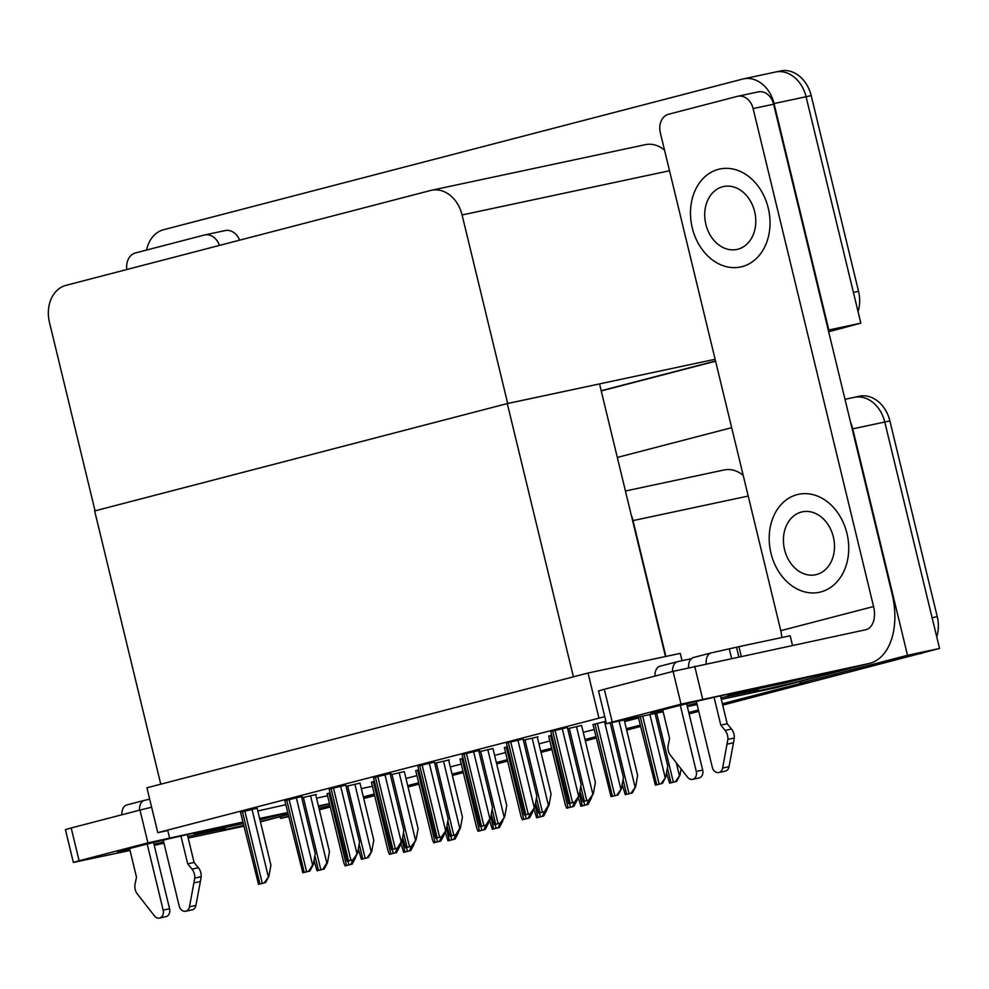 <?xml version="1.0" encoding="UTF-8"?>
<svg xmlns="http://www.w3.org/2000/svg" width="989" height="989" viewBox="0 0 989 989"><rect width="100%" height="100%" fill="white"/><g stroke="black" fill="none" stroke-linecap="round" stroke-linejoin="round"><path stroke-width="1.48" d="M257.82 810.98L285.796 804.712M316.529 798.16L327.594 795.799M361.331 788.616L372.396 786.255M665.881 656.436L633.022 520.597A31.636 24.787 -102 0 0 631.266 515.108M288.603 816.321L280.493 818.422L288.689 816.679M280.493 818.422L280.085 816.753M722.366 703.76L806.727 681.817L800.324 683.176L799.916 681.495M407.715 785.625L418.656 782.781M452.035 774.103L462.976 771.247M496.354 762.568L507.295 759.713M540.674 751.034L551.615 748.191M584.994 739.5L595.934 736.657M626.346 728.745L640.254 725.122M688.764 712.5L698.432 709.991M374.275 794.031L363.322 796.874M329.955 805.553L319.002 808.409M850.589 422.402A31.636 24.787 78 0 1 852.741 428.855L907.519 655.287L939.55 648.463L722.699 705.12M698.704 711.128L689.036 713.638L698.704 711.128M640.526 726.26L626.618 729.882L640.526 726.26M596.206 737.794L585.265 740.637L596.206 737.794M551.887 749.316L540.946 752.172L551.887 749.316M507.567 760.85L496.626 763.706L507.567 760.85M463.248 772.384L452.307 775.228L463.248 772.384M418.94 783.918L407.987 786.762L418.94 783.918M374.621 795.44L363.668 798.296L374.621 795.44M330.301 806.975L319.348 809.818M907.519 655.287L800.324 683.176M853.334 397.541A31.636 24.787 78 0 1 854.175 397.343A31.636 24.787 78 0 1 884.772 422.031L939.55 648.463M617.309 457.437L731.675 427.681M743.209 475.388A31.636 24.787 -102 0 0 724.121 469.96L625.431 491.001M405.972 778.454L416.925 775.611M450.292 766.92L461.245 764.077M494.611 755.398L505.564 752.542M538.931 743.864L549.884 741.021M583.25 732.33L594.204 729.486M624.603 721.574L638.523 717.952M567.377 727.471L550.737 731.514M523.057 739.006L506.417 743.036M605.886 721.315L593.017 724.578M473.607 751.591L489.864 818.818L490.507 818.682L492.51 807.481L478.725 750.503L479.455 750.342L462.098 754.57M551.627 735.223L548.697 736.113M434.418 762.062L417.778 766.104M384.968 774.659L401.225 841.886L401.868 841.75L403.871 830.55L390.086 773.559L390.816 773.41L373.459 777.638M257.14 808.186L240.5 812.229M374.361 781.335L371.419 782.237M418.681 769.813L415.739 770.703M462.988 758.279L460.058 759.181M507.308 746.744L504.378 747.647M296.329 797.715L312.586 864.942L313.229 864.806L315.231 853.606L301.447 796.627L302.177 796.466L284.82 800.694M345.779 785.13L329.139 789.16M330.042 792.869L327.099 793.771M581.594 725.481L567.661 728.683M532.144 738.078L548.413 805.306L549.043 805.17L551.058 793.969L537.274 736.978L537.991 736.83L523.342 740.217M492.955 748.549L479.022 751.751M443.505 761.134L459.774 828.362L460.404 828.226L462.419 817.025L448.635 760.047L449.352 759.886L434.715 763.273M404.316 771.605L390.395 774.807M310.546 795.725L326.815 862.952L327.458 862.816L329.461 851.616L315.676 794.637L316.393 794.476L301.756 797.863M359.996 783.14L346.076 786.342M598.889 717.903L588.035 673.027L146.928 787.788L157.783 832.664L604.749 716.654M157.783 832.664L167.796 830.537M682.039 660.677L680.271 653.37L588.035 673.027M507.295 403.586L573.397 676.835L160.762 784.19L94.66 510.942L507.295 403.586L599.532 383.917L665.473 656.523M146.607 250.056A31.636 24.787 78 0 1 163.581 229.72L742.615 79.071A31.636 24.787 78 0 1 743.456 78.873A31.636 24.787 78 0 1 774.041 103.561L828.831 329.992L860.85 323.156L828.658 331.772M715.529 360.973L601.176 390.729L715.529 360.973M507.691 403.475L462.086 214.959A31.636 24.787 -102 0 0 431.488 190.271A31.636 24.787 -102 0 0 430.648 190.469L66.016 285.339A31.636 24.787 -102 0 0 49.45 322.315L95.055 510.831L507.691 403.475L715.121 359.267M774.634 72.234A31.636 24.787 78 0 1 775.475 72.036A31.636 24.787 78 0 1 806.072 96.737L860.85 323.156M664.509 150.081A31.636 24.787 -102 0 0 645.421 144.666L431.488 190.271M845.002 399.296L854.175 397.343A31.636 24.787 78 0 1 884.772 422.031L932.108 617.729L937.238 616.629A31.636 24.787 78 0 1 936.744 636.842M854.175 397.343L859.305 396.243A31.636 24.787 78 0 1 889.89 420.943L937.238 616.629M923.528 652.629A31.636 24.787 78 0 1 920.672 653.618M698.753 711.351L689.098 713.86M640.588 726.482L626.667 730.105M596.268 738.017L585.315 740.86M551.949 749.551L540.995 752.394M507.629 761.073L496.676 763.928M463.309 772.607L452.356 775.463M418.99 784.141L408.037 786.984M374.67 795.675L363.717 798.519M743.456 78.873L775.475 72.036A31.636 24.787 78 0 1 806.072 96.737L853.42 292.423L858.539 291.335A31.636 24.787 78 0 1 858.044 311.547M775.475 72.036L780.605 70.948A31.636 24.787 78 0 1 811.203 95.636L858.539 291.335M844.829 327.334A31.636 24.787 78 0 1 841.973 328.311M715.591 361.195L601.225 390.952M411.473 846.3L409.446 850.837L403.66 852.345L400.941 843.481M414.267 843.184L413.575 844.458M414.057 844.359L410.744 850.565L403.66 852.345M410.744 850.565L409.446 850.837M352.937 859.824L350.897 864.361L345.112 865.87L343.813 862.841L327.075 793.648M355.719 856.697L355.039 857.982M355.508 857.883L352.195 864.089L345.112 865.87M352.195 864.089L350.897 864.361M326.815 862.952L322.847 869.294L317.061 870.802L313.995 860.517M327.458 862.816L324.145 869.022L317.061 870.802M324.145 869.022L322.847 869.294M257.128 808.149L270.912 865.14L268.909 876.341L264.298 882.818L258.512 884.327L240.475 812.105M268.909 876.341L265.596 882.547L258.512 884.327M265.596 882.547L264.298 882.818M312.586 864.942L308.617 871.284L302.832 872.793L284.795 800.571M313.229 864.806L309.916 871.012L302.832 872.793M309.916 871.012L308.617 871.284M345.767 785.093L359.551 842.072L357.548 853.284L352.937 859.762L347.151 861.258L329.114 789.037M357.548 853.284L354.235 859.478L347.151 861.258M354.235 859.478L352.937 859.762M401.225 841.886L397.257 848.228L391.471 849.736L373.434 777.515M401.868 841.75L398.555 847.944L391.471 849.736M398.555 847.944L397.257 848.228M434.406 762.037L448.19 819.016L446.187 830.216L441.576 836.694L435.79 838.202L417.754 765.981M446.187 830.216L442.874 836.422L435.79 838.202M442.874 836.422L441.576 836.694M397.257 848.29L395.217 852.827L389.431 854.335L388.133 851.306L371.394 782.114M400.038 845.162L399.358 846.448M399.828 846.349L396.515 852.555L389.431 854.335M396.515 852.555L395.217 852.827M441.576 836.756L439.536 841.293L433.751 842.801L432.453 839.785L415.714 770.579M444.358 833.64L443.678 834.926M444.148 834.815L440.834 841.021L433.751 842.801M440.834 841.021L439.536 841.293M485.896 825.222L483.856 829.771L478.07 831.267L476.772 828.25L460.033 759.045M488.677 822.106L487.997 823.392M488.467 823.293L485.154 829.487L478.07 831.267M485.154 829.487L483.856 829.771M530.215 813.7L528.175 818.237L522.39 819.745L521.092 816.716L504.353 747.523M532.997 810.572L532.317 811.858M532.787 811.759L529.474 817.965L522.39 819.745M529.474 817.965L528.175 818.237M455.793 834.765L453.766 839.315L447.98 840.811L445.26 831.947M458.587 831.65L457.895 832.936M458.377 832.825L455.064 839.031L447.98 840.811M455.064 839.031L453.766 839.315M500.113 823.231L498.073 827.781L492.299 829.276L489.58 820.425M502.907 820.116L502.214 821.402M502.696 821.303L499.383 827.496L492.299 829.276M499.383 827.496L498.073 827.781M544.432 811.709L542.392 816.246L536.619 817.755L533.899 808.891M547.226 808.582L546.534 809.867M547.004 809.768L543.703 815.974L536.619 817.755M543.703 815.974L542.392 816.246M359.996 783.103L373.78 840.094L371.777 851.294L367.154 857.772L361.381 859.268L358.315 848.995M371.777 851.294L368.464 857.488L361.381 859.268M368.464 857.488L367.154 857.772M404.316 771.568L418.1 828.559L416.085 839.76L411.473 846.238L405.7 847.746L402.634 837.46M416.085 839.76L412.784 845.966L405.7 847.746M412.784 845.966L411.473 846.238M459.774 828.362L455.793 834.704L450.02 836.212L446.954 825.926M460.404 828.226L457.103 834.432L450.02 836.212M457.103 834.432L455.793 834.704M720.932 697.826L758.452 689.84A42.181 0.915 166.4 0 0 753.21 691.571A42.181 0.915 166.4 0 0 794.414 682.534A42.181 0.915 166.4 0 0 835.198 671.729A42.181 0.915 166.4 0 0 782.46 683.584L727.471 695.304A42.181 0.915 166.4 0 0 732.713 693.573A42.181 0.915 166.4 0 0 709.373 698.37A42.181 0.915 166.4 0 0 666.104 708.952A42.181 0.915 166.4 0 0 650.725 713.415A42.181 0.915 166.4 0 0 662.989 711.116M687.083 705.553A42.181 0.915 166.4 0 0 696.788 703.204M692.263 227.878A50.08 39.251 -102 0 0 740.699 266.968A50.08 39.251 -102 0 0 768.255 208.11A50.08 39.251 -102 0 0 719.819 169.008A50.08 39.251 -102 0 0 692.263 227.878A50.08 39.251 -102 0 0 740.699 266.968A50.08 39.251 -102 0 0 768.255 208.11A50.08 39.251 -102 0 0 719.819 169.008A50.08 39.251 -102 0 0 692.263 227.878M770.963 553.172A50.08 39.251 -102 0 0 819.399 592.275A50.08 39.251 -102 0 0 846.955 533.405A50.08 39.251 -102 0 0 798.519 494.315A50.08 39.251 -102 0 0 770.963 553.172A50.08 39.251 -102 0 0 819.399 592.275A50.08 39.251 -102 0 0 846.955 533.405A50.08 39.251 -102 0 0 798.519 494.315A50.08 39.251 -102 0 0 770.963 553.172M758.192 688.764L758.452 689.84M727.261 694.426L727.471 695.304M781.693 637.559A21.09 13.092 75.4 0 0 780.778 630.673L660.318 132.724A15.812 12.4 -102 0 1 668.601 114.242L737.398 96.341A15.812 12.4 -102 0 1 737.819 96.242L758.316 91.866A15.812 12.4 78 0 1 773.608 104.216L892.09 593.956A63.259 39.276 75.4 0 1 869.591 663.372A63.259 39.276 75.4 0 1 868.527 663.619L681.025 704.156L673.089 671.37L865.721 629.746A21.09 13.092 -104.6 0 0 866.08 629.659A21.09 13.092 -104.6 0 0 873.571 606.529L753.111 108.58A15.812 12.4 -102 0 0 737.819 96.242M612.228 722.057L606.467 723.725L598.53 690.94L604.291 689.271L612.228 722.057L681.025 704.156M606.467 723.725L663.149 711.771M869.591 663.372L776.785 687.516A63.259 39.276 -104.6 0 1 775.735 687.763L721.302 699.371M697.109 704.527L687.343 706.603M604.291 689.271L673.089 671.37M243.245 823.59L194.363 834.011A42.181 0.915 166.4 0 0 199.605 832.281A42.181 0.915 166.4 0 0 176.265 837.077A42.181 0.915 166.4 0 0 132.983 847.66A42.181 0.915 166.4 0 0 117.617 852.11A42.181 0.915 166.4 0 0 129.88 849.811M153.975 844.247A42.181 0.915 166.4 0 0 163.68 841.911M187.823 836.533L225.344 828.535A42.181 0.915 166.4 0 0 220.102 830.266A42.181 0.915 166.4 0 0 243.69 825.407M225.084 827.459L225.344 828.535M194.153 833.134L194.363 834.011M126.839 269.515A15.812 12.4 -102 0 1 135.481 252.937L204.29 235.048A15.812 12.4 -102 0 1 204.711 234.937L225.208 230.573A15.812 12.4 78 0 1 239.622 240.166M260.354 821.476A42.181 0.915 166.4 0 0 288.158 814.516M287.836 813.168A42.181 0.915 166.4 0 0 259.922 819.696M329.473 803.6L318.409 805.948M287.675 812.501L259.625 818.484M242.874 822.057L147.917 842.863L139.981 810.078L151.614 807.185M79.12 860.764L73.359 862.433L65.422 829.647L71.183 827.966L79.12 860.764L147.917 842.863M73.359 862.433L130.029 850.466M243.875 826.174L243.677 826.223A63.259 39.276 -104.6 0 1 242.626 826.47L188.194 838.079M164.001 843.234L154.235 845.311M71.183 827.966L139.981 810.078M219.447 245.408A15.812 12.4 -102 0 0 204.711 234.937M672.532 671.519A12.647 7.85 75.4 0 1 677.589 661.641A12.647 7.85 75.4 0 1 677.799 661.592L691.385 658.686M680.296 705.355L696.281 771.432A6.738 5.279 78 0 1 692.584 779.344A6.738 5.279 78 0 1 687.54 777.181L669.837 754.483A10.545 8.258 78 0 1 668.205 745.199L669.602 738.449L662.679 709.855M686.65 703.785L702.697 770.072L696.281 771.432M696.355 701.436L712.29 767.266A6.738 5.279 78 0 0 718.793 772.533A6.738 5.279 78 0 0 722.613 768.057L727.879 739.376L734.283 738.017L733.479 742.813L727.076 744.173M688.542 667.587A12.647 7.85 -104.6 0 1 693.586 657.475A12.647 7.85 -104.6 0 1 693.796 657.425L710.967 652.95M714.07 697.307L720.796 725.135L727.199 723.763L731.501 729.041A10.545 8.258 78 0 1 734.283 738.017M731.501 729.041L725.098 730.401A10.545 8.258 78 0 1 727.879 739.376M725.098 730.401L720.796 725.135M706.195 663.755A12.647 7.85 75.4 0 1 711.178 652.901A12.647 7.85 75.4 0 1 711.388 652.851L738.931 646.67L741.256 656.276M720.462 695.873L727.199 723.763M738.931 646.67L790.174 635.754L792.498 645.36M654.941 676.093A12.647 7.85 -104.6 0 1 659.984 666.215A12.647 7.85 -104.6 0 1 660.195 666.166L677.378 661.703M718.793 772.533L725.197 771.16A6.738 5.279 -102 0 0 729.017 766.698L733.479 742.813M692.584 779.344L698.988 777.984A6.738 5.279 -102 0 0 702.697 770.072M139.424 810.214A12.647 7.85 75.4 0 1 144.468 800.336A12.647 7.85 75.4 0 1 144.678 800.286L149.685 799.223M147.188 844.05L163.173 910.14A6.738 5.279 78 0 1 159.476 918.052A6.738 5.279 78 0 1 154.432 915.888L136.729 893.178A10.545 8.258 78 0 1 135.097 883.906L136.494 877.156L129.571 848.55M153.542 842.492L169.576 908.767L163.173 910.14M163.247 840.143L179.17 905.973A6.738 5.279 78 0 0 185.685 911.228A6.738 5.279 78 0 0 189.505 906.765L194.771 878.084L201.175 876.711L200.371 881.508L193.968 882.88M180.95 836.002L187.687 863.83L194.091 862.47L198.393 867.736A10.545 8.258 78 0 1 201.175 876.711M198.393 867.736L191.99 869.108A10.545 8.258 78 0 1 194.771 878.084M191.99 869.108L187.687 863.83M187.341 834.58L194.091 862.47M121.82 814.8A12.647 7.85 -104.6 0 1 126.876 804.922A12.647 7.85 -104.6 0 1 127.087 804.873L144.258 800.398M185.685 911.228L192.089 909.868A6.738 5.279 -102 0 0 195.909 905.405L200.371 881.508M159.476 918.052L165.88 916.692A6.738 5.279 -102 0 0 169.576 908.767M784.561 549.637A32.155 25.207 -102 0 0 815.665 574.745A32.155 25.207 -102 0 0 833.356 536.94A32.155 25.207 -102 0 0 802.252 511.845A32.155 25.207 -102 0 0 784.561 549.637M705.862 224.342A32.155 25.207 -102 0 0 736.966 249.438A32.155 25.207 -102 0 0 754.656 211.646A32.155 25.207 -102 0 0 723.552 186.538A32.155 25.207 -102 0 0 705.862 224.342M574.535 802.166L572.495 806.703L566.709 808.211L565.411 805.182L548.672 735.989M577.316 799.05L576.636 800.324M577.106 800.225L573.793 806.431L566.709 808.211M573.793 806.431L572.495 806.703M610.262 723.033L623.429 777.49L621.426 788.703L616.815 795.181L611.029 796.677L592.98 724.455M621.426 788.703L618.113 794.896L611.029 796.677M618.113 794.896L616.815 795.181M655.052 713.489L667.748 765.968L665.745 777.169L661.134 783.647L655.348 785.142L638.301 717.062M665.745 777.169L662.432 783.362L655.348 785.142M662.432 783.362L661.134 783.647M489.864 818.818L485.896 825.16L480.11 826.668L462.061 754.446M490.507 818.682L487.194 824.888L480.11 826.668M487.194 824.888L485.896 825.16M523.045 738.968L536.829 795.96L534.826 807.16L530.215 813.638L524.43 815.134L506.38 742.912M534.826 807.16L531.513 813.354L524.43 815.134M531.513 813.354L530.215 813.638M567.365 727.434L581.149 784.425L579.146 795.626L574.535 802.104L568.749 803.612L550.7 731.39M579.146 795.626L575.833 801.832L568.749 803.612M575.833 801.832L574.535 802.104M492.955 748.512L506.739 805.491L504.724 816.691L500.113 823.169L494.339 824.678L491.273 814.404M504.724 816.691L501.411 822.897L494.339 824.678M501.411 822.897L500.113 823.169M548.413 805.306L544.432 811.648L538.659 813.143L535.593 802.87M549.043 805.17L545.73 811.363L538.659 813.143M545.73 811.363L544.432 811.648M581.594 725.444L595.378 782.435L593.363 793.635L588.752 800.113L582.978 801.622L579.913 791.336M593.363 793.635L590.05 799.841L582.978 801.622M590.05 799.841L588.752 800.113M588.752 800.175L586.712 804.712L580.939 806.22L578.219 797.357M591.546 797.06L590.853 798.333M591.323 798.234L588.022 804.44L580.939 806.22M588.022 804.44L586.712 804.712M624.244 720.054L637.658 775.5L635.643 786.712L631.031 793.19L625.258 794.686L622.192 784.413M635.643 786.712L632.33 792.906L625.258 794.686M632.33 792.906L631.031 793.19M681.087 768.947L679.962 775.178L675.351 781.656L669.578 783.164L666.512 772.879M679.962 775.178L676.649 781.384L669.578 783.164M676.649 781.384L675.351 781.656M633.022 520.597L748.216 496.045M852.741 428.855L889.89 420.943M774.041 103.561L811.203 95.636M462.086 214.959L669.516 170.751M402.164 840.069L405.045 851.974M406.541 847.561L407.456 851.344M329.003 793.141L346.509 865.486M347.992 861.085L348.907 864.868M314.873 855.633L318.446 870.431M303.351 797.455L320.844 869.801M242.404 811.598L259.909 883.943M244.802 810.98L262.308 883.325M252.01 809.249L268.266 876.477M286.723 800.064L304.229 872.422M289.122 799.446L306.627 871.791M331.043 788.542L348.548 860.887M333.441 787.912L350.947 860.257M340.649 786.181L356.905 853.42M375.363 777.008L392.868 849.353M377.761 776.377L395.266 848.735M419.682 765.474L437.187 837.819M422.08 764.856L439.586 837.201M429.288 763.125L445.544 830.352M373.323 781.607L390.828 853.952M392.312 849.551L393.226 853.334M417.642 770.072L435.148 842.43M436.631 838.017L437.546 841.8M461.962 758.551L479.467 830.896M480.951 826.495L481.866 830.266M506.281 747.016L523.787 819.362M525.27 814.961L526.185 818.744M446.484 828.535L449.365 840.44M450.848 836.026L451.763 839.809M490.804 817.001L493.684 828.906M495.168 824.505L496.082 828.288M535.123 805.466L538.004 817.371M539.487 812.97L540.402 816.753M359.192 844.111L362.765 858.897M347.671 785.921L365.164 858.267M354.866 784.19L371.135 851.43M403.512 832.577L407.085 847.363M391.99 774.387L409.483 846.745M399.185 772.669L415.454 839.896M447.832 821.043L451.404 835.829M436.31 762.865L453.803 835.211M775.735 687.763L868.527 663.619M780.778 630.673L873.571 606.529M694.698 666.203L702.635 698.988M773.608 104.216L753.111 108.58M242.626 826.47L243.875 826.149M260.441 821.834L288.182 814.615L260.441 821.859M318.594 806.703L329.547 803.859L318.594 806.727M167.685 830.092L169.527 837.683M729.326 649.019L731.576 658.34M736.533 647.301L738.832 656.795M729.017 766.698L722.613 768.057M195.909 905.405L189.505 906.765M550.601 735.482L568.106 807.84M569.59 803.427L570.505 807.209M594.921 723.96L612.426 796.306M597.319 723.33L614.824 795.675M604.526 721.599L620.783 788.839M640.266 716.642L656.745 784.771M642.689 716.123L659.144 784.153M649.934 714.577L665.103 777.305M464.002 753.939L481.507 826.297M466.4 753.321L483.905 825.667M508.321 742.418L525.827 814.763M510.72 741.787L528.225 814.132M517.927 740.056L534.184 807.296M552.641 730.883L570.146 803.229M555.039 730.253L572.544 802.611M562.247 728.534L578.503 795.762M492.151 809.521L495.724 824.307M480.629 751.331L498.122 823.676M487.824 749.6L504.093 816.827M536.471 797.987L540.043 812.773M524.949 739.797L542.442 812.142M580.79 786.453L584.363 801.238M569.256 728.275L586.761 800.62M576.463 726.544L592.732 793.771M579.443 793.944L582.323 805.85M583.807 801.436L584.722 805.219M623.07 779.53L626.643 794.315M611.87 722.699L629.041 793.685M619.114 721.154L635.012 786.848M667.39 767.996L670.962 782.781M656.671 713.143L673.361 782.163M676.315 762.878L679.332 775.314M711.178 652.901L693.586 657.475M677.589 661.641L659.984 666.215M144.468 800.336L126.876 804.922"/></g></svg>
